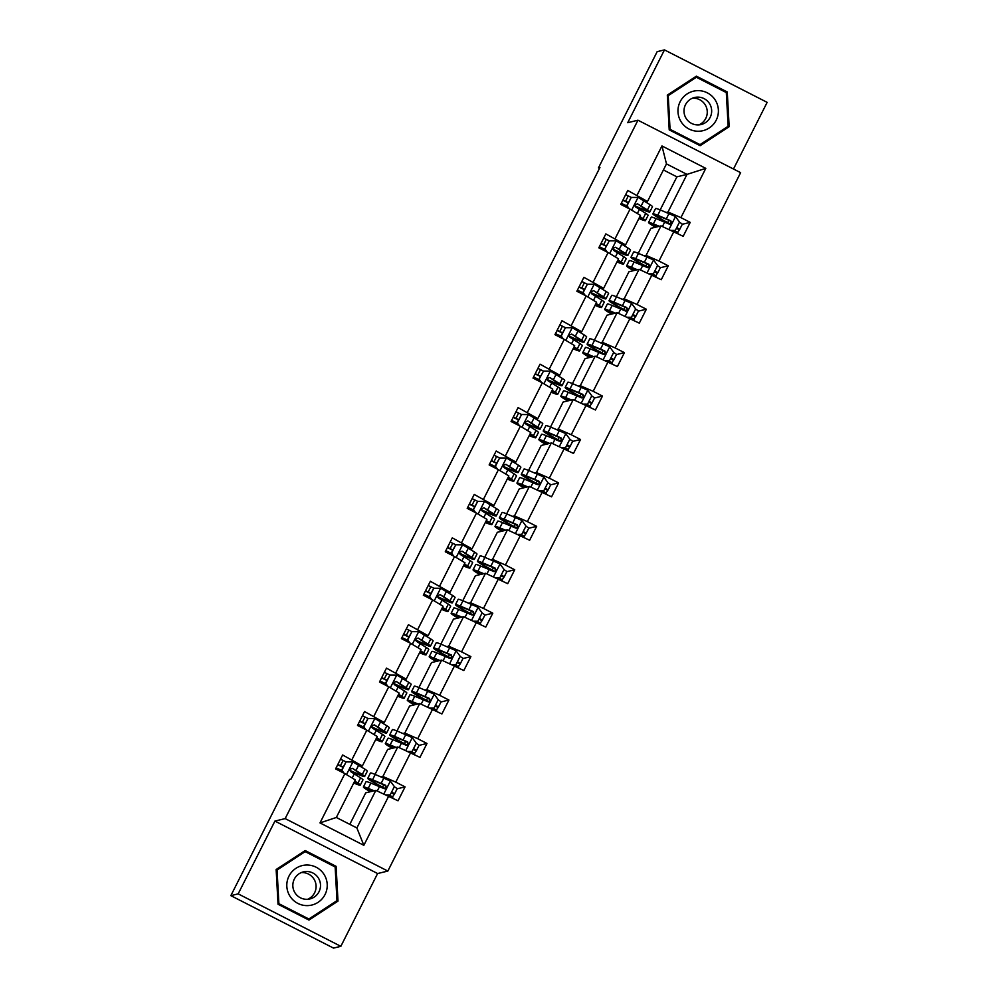 <?xml version="1.0" encoding="UTF-8"?>
<svg xmlns="http://www.w3.org/2000/svg" width="998" height="998" viewBox="0 0 998 998"><rect width="100%" height="100%" fill="white"/><g stroke="black" fill="none" stroke-linecap="round" stroke-linejoin="round"><path stroke-width="1.5" d="M733.48 169.024L767.15 102.357L664.481 49.9L657.158 51.671L598.463 167.889L599.486 168.4M387.848 871.067L740.628 172.666L637.959 120.209L285.166 818.597L387.848 871.067L377.606 873.537L274.924 821.08L238.16 893.871L340.842 946.329L377.606 873.537M340.842 946.329L333.519 948.1L230.85 895.643L238.16 893.871M666.34 212.374L668.024 211.975L687.011 174.388L705.798 168.363L680.91 217.626L690.204 222.379L682.295 224.288A11.402 0.711 26.8 0 0 679.438 222.255M660.189 209.879L676.881 176.846L687.011 174.388L666.477 163.897L647.49 201.484L645.806 201.883M668.024 211.975L680.91 217.626M644.396 255.8L646.093 255.388L661 225.885L683.181 236.301L690.204 222.379M673.887 231.548L658.979 261.052L668.273 265.805L660.352 267.714A11.402 0.711 26.8 0 0 657.507 265.68M622.465 299.225L624.162 298.814L639.069 269.31L661.25 279.714L668.273 265.805M651.944 274.974L637.048 304.477L646.342 309.23L638.421 311.139A11.402 0.711 26.8 0 0 635.576 309.093M600.534 342.651L602.231 342.239L617.126 312.736L639.306 323.14L646.342 309.23M630.012 318.387L615.105 347.903L624.411 352.643L616.49 354.564A11.402 0.711 26.8 0 0 613.633 352.519M578.603 386.076L580.287 385.665L595.195 356.161L617.375 366.565L624.411 352.643M608.081 361.812L593.174 391.316L602.468 396.069L594.546 397.99M556.659 429.502L558.356 429.09L573.264 399.587L595.444 409.991L602.468 396.069M586.15 405.238L571.243 434.741L580.537 439.494L572.615 441.415M534.728 472.915L536.425 472.516L551.32 443L573.501 453.416L580.537 439.494M564.207 448.663L549.312 478.167L558.606 482.92L550.684 484.828A11.402 0.711 26.8 0 0 547.827 482.795M512.797 516.34L514.481 515.929L529.389 486.425L551.57 496.829L558.606 482.92M542.276 492.089L527.368 521.592L536.662 526.345L528.753 528.254A11.402 0.711 26.8 0 0 525.896 526.208M490.854 559.766L492.55 559.354L507.458 529.851L529.639 540.255L536.662 526.345M520.345 535.514L505.437 565.018L514.731 569.758L506.809 571.679A11.402 0.711 26.8 0 0 503.965 569.633M468.923 603.191L470.619 602.78L485.527 573.276L507.708 583.68L514.731 569.758M498.401 578.927L483.506 608.443L492.8 613.184L484.878 615.105A11.402 0.711 26.8 0 0 482.034 613.059M446.992 646.617L448.688 646.205L463.583 616.702L485.764 627.106L492.8 613.184M476.47 622.353L461.563 651.856L470.869 656.609L462.947 658.53M425.061 690.042L426.745 689.63L441.652 660.115L463.833 670.531L470.869 656.609M454.539 665.778L439.631 695.282L448.925 700.035L441.004 701.956M403.117 733.455L404.814 733.043L419.721 703.54L441.902 713.957L448.925 700.035M432.608 709.204L417.7 738.707L426.994 743.46L419.073 745.369M381.186 776.881L382.883 776.469L397.778 746.966L419.958 757.37L426.994 743.46M410.665 752.629L395.769 782.133L405.063 786.886L397.142 788.794A11.402 0.711 26.8 0 0 394.285 786.748M388.733 796.042L363.846 845.318L319.996 822.913L344.884 773.65L355.313 779.9L336.326 817.474L356.872 827.966L375.847 790.391L398.027 800.795L405.063 786.886M351.92 759.728L366.827 730.224L377.244 736.474L362.349 765.977L342.626 754.975L335.59 768.897L344.884 773.65M373.851 716.302L388.758 686.799L399.188 693.049L384.28 722.552L364.557 711.549L357.521 725.471L366.827 730.224M395.782 672.877L410.689 643.373L421.119 649.623L406.211 679.139L386.488 668.136L379.465 682.046L388.758 686.799M417.725 629.464L432.621 599.948L443.05 606.21L428.142 635.714L408.431 624.711L401.396 638.62L410.689 643.373M439.656 586.038L454.564 556.535L464.993 562.785L450.086 592.288L430.363 581.285L423.327 595.207L432.621 599.948M461.587 542.613L476.495 513.109L486.924 519.359L472.017 548.863L452.294 537.86L445.27 551.782L454.564 556.535M483.531 499.187L498.426 469.684L508.855 475.934L493.948 505.437L474.225 494.434L467.201 508.356L476.495 513.109M505.462 455.762L520.37 426.258L530.786 432.508L515.891 462.024L496.168 451.021L489.132 464.931L498.426 469.684M527.393 412.336L542.301 382.833L552.73 389.095L537.822 418.599L518.099 407.596L511.063 421.505L520.37 426.258M549.324 368.923L564.232 339.407L574.661 345.67L559.753 375.173L540.03 364.17L533.007 378.092L542.301 382.833M571.268 325.498L586.163 295.994L596.592 302.244L581.697 331.748L561.974 320.745L554.938 334.667L564.232 339.407M593.199 282.072L608.106 252.569L618.535 258.819L603.628 288.322L583.905 277.319L576.869 291.241L586.163 295.994M615.13 238.647L630.037 209.143L640.466 215.393L625.559 244.897L605.836 233.894L598.812 247.816L608.106 252.569M647.49 201.484L627.767 190.481L620.744 204.39L630.037 209.143M637.073 195.221L661.961 145.958L705.798 168.363M230.85 895.643L289.545 779.426L291.017 779.076L599.923 167.527L598.463 167.889M625.559 244.897L623.862 245.308M638.258 253.305L650.871 228.342L661 225.885M646.093 255.388L658.979 261.052M603.628 288.322L601.931 288.734M616.327 296.73L628.94 271.755L639.069 269.31M624.162 298.814L637.048 304.477M581.697 331.748L580 332.159M594.396 340.156L607.009 315.181L617.126 312.736M602.231 342.239L615.105 347.903M559.753 375.173L558.057 375.585M572.453 383.581L585.065 358.606L595.195 356.161M580.287 385.665L593.174 391.316M537.822 418.599L536.126 419.01M550.522 426.994L563.134 402.032L573.264 399.587M558.356 429.09L571.243 434.741M515.891 462.024L514.195 462.423M528.591 470.42L541.203 445.457L551.32 443M536.425 472.516L549.312 478.167M493.948 505.437L492.264 505.849M506.647 513.845L519.272 488.883L529.389 486.425M514.481 515.929L527.368 521.592M472.017 548.863L470.32 549.274M484.716 557.271L497.328 532.296L507.458 529.851M492.55 559.354L505.437 565.018M450.086 592.288L448.389 592.7M462.785 600.696L475.397 575.721L485.527 573.276M470.619 602.78L483.506 608.443M428.142 635.714L426.458 636.125M440.854 644.122L453.466 619.147L463.583 616.702M448.688 646.205L461.563 651.856M406.211 679.139L404.514 679.538M418.911 687.535L431.523 662.572L441.652 660.115M426.745 689.63L439.631 695.282M384.28 722.552L382.583 722.964M396.979 730.96L409.592 705.998L419.721 703.54M404.814 733.043L417.7 738.707M362.349 765.977L360.652 766.389M375.048 774.386L387.661 749.411L397.778 746.966M382.883 776.469L395.769 782.133M319.996 822.913L336.326 817.474M664.481 49.9L627.717 122.692L637.959 120.209M274.924 821.08L285.166 818.597M676.881 176.846L663.42 169.959M349.799 824.36L365.717 792.836L375.847 790.391M356.872 827.966L363.846 845.318M661.961 145.958L666.477 163.897M305.176 850.545L276.147 869.508L278.043 904.263L308.968 920.069L337.998 901.107L336.101 866.339L305.176 850.545M669.209 129.89L700.134 145.683L729.164 126.721L727.268 91.966L696.355 76.16L667.325 95.122L669.209 129.89M308.532 919.844L336.738 900.782M334.879 866.813L304.39 851.069M334.879 866.638L336.101 866.339M336.763 901.406L337.998 901.107M699.698 145.458L727.904 126.409M726.057 92.44L695.556 76.684M726.045 92.265L727.268 91.966M727.929 127.02L729.164 126.721M354.502 781.509L354.689 781.634A19.848 1.248 26.8 0 1 356.648 783.305A19.848 1.248 26.8 0 1 353.928 782.632M354.739 781.035L357.92 783.131A23.902 1.497 26.8 0 1 360.278 785.127A23.902 1.497 26.8 0 1 353.741 783.006M337.823 764.48A11.402 0.711 26.8 0 1 340.43 765.728L343.1 760.439L346.106 761.911L353.043 761.961L364.956 769.209A23.902 1.497 26.8 0 1 367.314 771.217L364.632 776.506A23.902 1.497 -153.2 0 0 362.274 774.498L352.419 768.323L349.861 769.321L350.523 771.529L360.59 777.841A23.902 1.497 26.8 0 1 362.948 779.837L360.278 785.127M343.1 760.439A11.402 0.711 -153.2 0 0 340.493 759.191M343.337 772.851L341.491 770.356L346.094 761.911L341.877 770.256L344.061 773.225M343.038 767.3L337.686 764.755M341.566 770.456L338.746 769.071A11.402 0.711 -153.2 0 0 336.139 767.824M340.43 765.728L343.15 767.063M349.849 770.606A23.902 1.497 -153.2 0 0 364.632 776.506M352.419 768.323L359.055 773.001A19.848 1.248 26.8 0 1 361.014 774.673A19.848 1.248 26.8 0 1 349.762 770.269M391.615 792.038A11.402 0.711 26.8 0 1 394.484 794.059A11.402 0.711 26.8 0 1 394.435 794.096L392.439 796.99M386.126 794.907L390.156 794.932L394.372 786.586L390.23 780.96L375.236 774.46A23.902 1.497 -153.2 0 0 370.42 773.051L367.751 778.34A23.902 1.497 -153.2 0 0 381.236 786.723L384.929 788.694M374.15 790.803L368.212 788.383A23.902 1.497 -153.2 0 0 363.397 786.973A23.902 1.497 -153.2 0 0 370.308 791.726M373.464 790.965L371.019 789.979A19.848 1.248 -153.2 0 0 367.014 788.807A19.848 1.248 -153.2 0 0 370.807 791.614M390.156 794.932L386.338 794.994M363.397 786.973L366.066 781.684A23.902 1.497 26.8 0 1 370.882 783.093L384.367 788.719L386.376 787.522L385.677 785.326L372.566 779.75A23.902 1.497 -153.2 0 0 367.751 778.34M383.768 784.752L382.571 787.135A19.848 1.248 26.8 0 1 371.381 780.174A19.848 1.248 26.8 0 1 375.373 781.347L385.028 785.301L385.989 787.647M392.738 797.439A11.402 0.711 -153.2 0 0 392.788 797.402A11.402 0.711 -153.2 0 0 389.307 795.019M382.571 787.135L385.216 788.545M376.433 738.083L376.633 738.208A19.848 1.248 26.8 0 1 378.591 739.88A19.848 1.248 26.8 0 1 375.872 739.206M376.67 737.622L379.851 739.705A23.902 1.497 26.8 0 1 382.209 741.714A23.902 1.497 26.8 0 1 375.685 739.58M359.754 721.055A11.402 0.711 26.8 0 1 362.361 722.303L365.031 717.013L368.037 718.485L374.986 718.535L386.887 725.783A23.902 1.497 26.8 0 1 389.245 727.792L386.575 733.081A23.902 1.497 -153.2 0 0 384.218 731.072L374.35 724.897L371.805 725.895L372.454 728.103L382.521 734.416A23.902 1.497 26.8 0 1 384.879 736.424L382.209 741.714M365.031 717.013A11.402 0.711 -153.2 0 0 362.424 715.766M365.268 729.426L363.422 726.931L368.025 718.485L363.808 726.843L365.992 729.8M364.969 723.874L359.617 721.329M363.497 727.031L360.677 725.646A11.402 0.711 -153.2 0 0 358.07 724.398M362.361 722.303L365.093 723.637M371.78 727.193A23.902 1.497 -153.2 0 0 386.575 733.081M374.35 724.897L380.986 729.588A19.848 1.248 26.8 0 1 382.945 731.247A19.848 1.248 26.8 0 1 371.693 726.843M398.364 694.658L398.564 694.783A19.848 1.248 26.8 0 1 400.522 696.454A19.848 1.248 26.8 0 1 397.803 695.781M398.601 694.196L401.795 696.28A23.902 1.497 26.8 0 1 404.153 698.288A23.902 1.497 26.8 0 1 397.616 696.155M381.685 677.642A11.402 0.711 26.8 0 1 384.292 678.877L386.974 673.6L389.969 675.06L396.917 675.11L408.818 682.358A23.902 1.497 26.8 0 1 411.176 684.366L408.506 689.655A23.902 1.497 -153.2 0 0 406.149 687.647L396.293 681.472L393.736 682.47L394.385 684.678L404.464 690.99A23.902 1.497 26.8 0 1 406.822 692.999L404.153 698.288M386.974 673.6A11.402 0.711 -153.2 0 0 384.367 672.353M387.212 686.013L385.365 683.505L389.956 675.06L385.739 683.418L387.923 686.375M386.912 680.449L381.548 677.916M385.44 683.605L382.608 682.22A11.402 0.711 -153.2 0 0 380.001 680.973M384.292 678.877L387.024 680.212M393.711 683.767A23.902 1.497 -153.2 0 0 408.506 689.655M396.293 681.472L402.918 686.162A19.848 1.248 26.8 0 1 404.876 687.822A19.848 1.248 26.8 0 1 393.636 683.418M413.559 748.612A11.402 0.711 26.8 0 1 416.416 750.633A11.402 0.711 26.8 0 1 416.366 750.671L414.37 753.565M408.057 751.482L412.099 751.506L416.316 743.161L412.162 737.534L397.167 731.035A23.902 1.497 -153.2 0 0 392.364 729.625L389.682 734.915A23.902 1.497 -153.2 0 0 403.167 743.31L406.86 745.269M416.228 743.335A11.402 0.711 26.8 0 1 419.085 745.344L416.416 750.633M396.094 747.377L390.143 744.957A23.902 1.497 -153.2 0 0 385.328 743.547A23.902 1.497 -153.2 0 0 392.239 748.313M395.395 747.539L392.95 746.554A19.848 1.248 -153.2 0 0 388.958 745.381A19.848 1.248 -153.2 0 0 392.738 748.188M412.099 751.506L408.269 751.569M385.328 743.547L387.997 738.258A23.902 1.497 26.8 0 1 392.813 739.668L406.298 745.294L408.319 744.109L407.608 741.901L394.497 736.324A23.902 1.497 -153.2 0 0 389.682 734.915M405.699 741.339L404.502 743.71A19.848 1.248 26.8 0 1 393.312 736.749A19.848 1.248 26.8 0 1 397.304 737.921L406.959 741.876L407.92 744.221M414.681 754.014A11.402 0.711 -153.2 0 0 414.731 753.977A11.402 0.711 -153.2 0 0 411.238 751.594M404.502 743.71L407.159 745.132M435.49 705.199A11.402 0.711 26.8 0 1 438.347 707.22A11.402 0.711 26.8 0 1 438.297 707.245L436.301 710.139M429.988 708.056L434.03 708.081L438.247 699.735L434.105 694.109L419.11 687.622A23.902 1.497 -153.2 0 0 414.295 686.2L411.625 691.489A23.902 1.497 -153.2 0 0 425.098 699.885L428.791 701.856M438.159 699.91A11.402 0.711 26.8 0 1 441.016 701.931L438.347 707.22M418.025 703.952L412.074 701.532A23.902 1.497 -153.2 0 0 407.259 700.122A23.902 1.497 -153.2 0 0 414.17 704.887M417.326 704.126L414.881 703.128A19.848 1.248 -153.2 0 0 410.889 701.956A19.848 1.248 -153.2 0 0 414.681 704.763M434.03 708.081L430.213 708.156M407.259 700.122L409.929 694.833A23.902 1.497 26.8 0 1 414.744 696.242L428.229 701.868L430.25 700.683L429.539 698.475L416.44 692.911A23.902 1.497 -153.2 0 0 411.625 691.489M427.643 697.914L426.433 700.284A19.848 1.248 26.8 0 1 415.243 693.323A19.848 1.248 26.8 0 1 419.247 694.496L428.891 698.45L429.851 700.808M436.613 710.588A11.402 0.711 -153.2 0 0 436.662 710.551A11.402 0.711 -153.2 0 0 433.169 708.168M426.433 700.284L429.09 701.706M290.081 896.379A20.309 20.209 76.4 0 0 318.063 902.342A20.309 20.209 76.4 0 0 323.951 874.26A20.309 20.209 76.4 0 0 295.969 868.297A20.309 20.209 76.4 0 0 290.081 896.379M295.071 892.973A13.91 13.835 76.4 0 0 309.941 898.924A13.91 13.835 76.4 0 0 318.262 877.828A13.91 13.835 76.4 0 0 303.404 871.89A13.91 13.835 76.4 0 0 295.071 892.973M301.246 872.601A13.91 13.835 -103.6 0 1 307.696 899.273M276.184 870.094L305.176 851.643L335.141 866.95L336.975 900.633L308.844 918.996L307.683 919.283L278.043 904.138M308.844 918.996L278.891 903.689L277.057 870.006L305.176 851.643M278.03 903.901L278.891 903.689M276.197 870.219L277.057 870.006M681.247 122.005A20.309 20.209 76.4 0 0 709.229 127.969A20.309 20.209 76.4 0 0 715.117 99.875A20.309 20.209 76.4 0 0 687.135 93.912A20.309 20.209 76.4 0 0 681.247 122.005M686.25 118.6A13.91 13.835 76.4 0 0 701.107 124.538A13.91 13.835 76.4 0 0 709.428 103.455A13.91 13.835 76.4 0 0 694.571 97.505A13.91 13.835 76.4 0 0 686.25 118.6M692.412 98.216A13.91 13.835 -103.6 0 1 698.862 124.887M667.35 95.721L696.355 77.258L726.307 92.565L728.141 126.247L700.022 144.623L698.85 144.897L669.209 129.752M700.022 144.623L670.057 129.316L668.223 95.633L696.355 77.258M669.196 129.515L670.057 129.316M667.363 95.845L668.223 95.633M420.308 651.232L420.495 651.37A19.848 1.248 26.8 0 1 422.453 653.029A19.848 1.248 26.8 0 1 419.734 652.355M420.545 650.771L423.726 652.854A23.902 1.497 26.8 0 1 426.084 654.863A23.902 1.497 26.8 0 1 419.547 652.729M403.629 634.217A11.402 0.711 26.8 0 1 406.236 635.464L408.906 630.175L411.912 631.634L418.848 631.697L430.749 638.932A23.902 1.497 26.8 0 1 433.107 640.941L430.437 646.23A23.902 1.497 -153.2 0 0 428.08 644.221L418.224 638.059L415.667 639.044L416.328 641.252L426.396 647.565A23.902 1.497 26.8 0 1 428.753 649.573L426.084 654.863M408.906 630.175A11.402 0.711 -153.2 0 0 406.298 628.927M409.143 642.587L407.296 640.08L411.9 631.634L407.683 639.992L409.866 642.949M408.843 637.023L403.491 634.491M407.371 640.18L404.552 638.795A11.402 0.711 -153.2 0 0 401.932 637.547M406.236 635.464L408.955 636.799M415.655 640.342A23.902 1.497 -153.2 0 0 430.437 646.23M418.224 638.059L424.861 642.737A19.848 1.248 26.8 0 1 426.82 644.396A19.848 1.248 26.8 0 1 415.567 639.992M457.421 661.774A11.402 0.711 26.8 0 1 460.278 663.795A11.402 0.711 26.8 0 1 460.228 663.82L458.244 666.714M451.919 664.631L455.961 664.656L460.178 656.31L456.036 650.696L441.041 644.197A23.902 1.497 -153.2 0 0 436.226 642.787L433.556 648.076A23.902 1.497 -153.2 0 0 447.042 656.459L450.722 658.43M460.09 656.484A11.402 0.711 26.8 0 1 462.96 658.505L460.278 663.795M439.956 660.526L434.018 658.106A23.902 1.497 -153.2 0 0 429.202 656.696A23.902 1.497 -153.2 0 0 436.114 661.462M439.27 660.701L436.825 659.703A19.848 1.248 -153.2 0 0 432.82 658.53A19.848 1.248 -153.2 0 0 436.613 661.337M455.961 664.656L452.144 664.73M429.202 656.696L431.872 651.407A23.902 1.497 26.8 0 1 436.687 652.829L449.562 658.268L452.181 657.258L451.246 654.925L438.371 649.486A23.902 1.497 -153.2 0 0 433.556 648.076M449.574 654.488L448.376 656.859A19.848 1.248 26.8 0 1 437.186 649.898A19.848 1.248 26.8 0 1 441.178 651.07L450.822 655.025L451.782 657.383M458.544 667.163A11.402 0.711 -153.2 0 0 458.593 667.138A11.402 0.711 -153.2 0 0 455.113 664.755M448.376 656.859L451.021 658.281M442.239 607.819L442.438 607.944A19.848 1.248 26.8 0 1 444.397 609.603A19.848 1.248 26.8 0 1 441.677 608.942M442.476 607.345L445.657 609.429A23.902 1.497 26.8 0 1 448.015 611.437A23.902 1.497 26.8 0 1 441.49 609.304M425.56 590.791A11.402 0.711 26.8 0 1 428.167 592.039L430.837 586.749L433.843 588.221L440.792 588.271L452.693 595.519A23.902 1.497 26.8 0 1 455.051 597.515L452.381 602.804A23.902 1.497 -153.2 0 0 450.023 600.808L440.155 594.633L437.611 595.619L438.259 597.839L448.327 604.139A23.902 1.497 26.8 0 1 450.684 606.148L448.015 611.437M430.837 586.749A11.402 0.711 -153.2 0 0 428.229 585.502M431.074 599.162L429.227 596.654L433.831 588.221L429.614 596.567L431.797 599.524M430.774 593.598L425.422 591.066M429.302 596.754L426.483 595.382A11.402 0.711 -153.2 0 0 423.876 594.134M428.167 592.039L430.899 593.373M437.586 596.916A23.902 1.497 -153.2 0 0 452.381 602.804M440.155 594.633L446.792 599.311A19.848 1.248 26.8 0 1 448.751 600.983A19.848 1.248 26.8 0 1 437.498 596.579M479.352 618.348A11.402 0.711 26.8 0 1 482.221 620.369A11.402 0.711 26.8 0 1 482.171 620.407L480.175 623.288M473.863 621.205L477.892 621.243L482.121 612.884L477.967 607.271L462.972 600.771A23.902 1.497 -153.2 0 0 458.157 599.361L455.487 604.651A23.902 1.497 -153.2 0 0 468.973 613.034L472.665 615.005M461.899 617.113L455.949 614.693A23.902 1.497 -153.2 0 0 451.133 613.271A23.902 1.497 -153.2 0 0 458.045 618.036M461.201 617.275L458.756 616.277A19.848 1.248 -153.2 0 0 454.764 615.105A19.848 1.248 -153.2 0 0 458.544 617.912M477.892 621.243L474.075 621.305M451.133 613.271L453.803 607.994A23.902 1.497 26.8 0 1 458.618 609.404L472.104 615.03L474.112 613.832L473.177 611.5L460.303 606.06A23.902 1.497 -153.2 0 0 455.487 604.651M471.505 611.063L470.308 613.446A19.848 1.248 26.8 0 1 459.117 606.485A19.848 1.248 26.8 0 1 463.109 607.657L472.765 611.599L473.726 613.957M480.475 623.738A11.402 0.711 -153.2 0 0 480.537 623.713A11.402 0.711 -153.2 0 0 477.044 621.33M470.308 613.446L472.952 614.855M464.17 564.394L464.369 564.519A19.848 1.248 26.8 0 1 466.328 566.178A19.848 1.248 26.8 0 1 463.608 565.517M464.407 563.92L467.588 566.003A23.902 1.497 26.8 0 1 469.946 568.012A23.902 1.497 26.8 0 1 463.421 565.891M447.491 547.366A11.402 0.711 26.8 0 1 450.098 548.613L452.768 543.324L455.774 544.796L462.723 544.846L474.624 552.094A23.902 1.497 26.8 0 1 476.982 554.102L474.312 559.391A23.902 1.497 -153.2 0 0 471.954 557.383L462.099 551.208L459.542 552.193L460.19 554.414L470.27 560.726A23.902 1.497 26.8 0 1 472.628 562.722L469.946 568.012M452.768 543.324A11.402 0.711 -153.2 0 0 450.16 542.076M453.005 555.736L451.171 553.241L455.762 544.796L451.545 553.141L453.728 556.111M452.705 550.185L447.354 547.64M451.233 553.341L448.414 551.956A11.402 0.711 -153.2 0 0 445.807 550.709M450.098 548.613L452.83 549.948M459.517 553.491A23.902 1.497 -153.2 0 0 474.312 559.391M462.099 551.208L468.723 555.886A19.848 1.248 26.8 0 1 470.682 557.558A19.848 1.248 26.8 0 1 459.442 553.154M501.295 574.923A11.402 0.711 26.8 0 1 504.152 576.944A11.402 0.711 26.8 0 1 504.102 576.981L502.106 579.863M495.794 577.78L499.836 577.817L504.052 569.459L499.911 563.845L484.916 557.346A23.902 1.497 -153.2 0 0 480.1 555.936L477.431 561.225A23.902 1.497 -153.2 0 0 490.904 569.609L494.596 571.58M483.83 573.688L477.88 571.268A23.902 1.497 -153.2 0 0 473.064 569.858A23.902 1.497 -153.2 0 0 479.976 574.611M483.132 573.85L480.687 572.852A19.848 1.248 -153.2 0 0 476.695 571.679A19.848 1.248 -153.2 0 0 480.475 574.499M499.836 577.817L496.018 577.879M473.064 569.858L475.734 564.569A23.902 1.497 26.8 0 1 480.549 565.978L494.035 571.605L496.056 570.407L495.12 568.074L482.246 562.635A23.902 1.497 -153.2 0 0 477.431 561.225M493.436 567.637L492.239 570.02A19.848 1.248 26.8 0 1 481.048 563.059A19.848 1.248 26.8 0 1 485.053 564.232L494.696 568.186L495.657 570.532M502.418 580.325A11.402 0.711 -153.2 0 0 502.468 580.287A11.402 0.711 -153.2 0 0 498.975 577.904M492.239 570.02L494.896 571.43M486.113 520.968L486.3 521.093A19.848 1.248 26.8 0 1 488.259 522.765A19.848 1.248 26.8 0 1 485.539 522.091M486.35 520.494L489.531 522.59A23.902 1.497 26.8 0 1 491.889 524.586A23.902 1.497 26.8 0 1 485.352 522.465M469.434 503.94A11.402 0.711 26.8 0 1 472.042 505.188L474.711 499.898L477.705 501.37L484.654 501.42L496.555 508.668A23.902 1.497 26.8 0 1 498.913 510.677L496.243 515.966A23.902 1.497 -153.2 0 0 493.885 513.958L484.03 507.782L481.473 508.78L482.134 510.988L492.201 517.301A23.902 1.497 26.8 0 1 494.559 519.297L491.889 524.586M474.711 499.898A11.402 0.711 -153.2 0 0 472.104 498.651M474.948 512.311L473.102 509.816L477.705 501.37L473.476 509.716L475.659 512.685M474.649 506.759L469.285 504.215M473.177 509.916L470.345 508.531A11.402 0.711 -153.2 0 0 467.738 507.283M472.042 505.188L474.761 506.522M481.46 510.065A23.902 1.497 -153.2 0 0 496.243 515.966M484.03 507.782L490.667 512.461A19.848 1.248 26.8 0 1 492.613 514.132A19.848 1.248 26.8 0 1 481.373 509.729M523.226 531.497A11.402 0.711 26.8 0 1 526.083 533.518A11.402 0.711 26.8 0 1 526.033 533.556L524.037 536.45M517.725 534.367L521.767 534.392L525.983 526.046L521.842 520.42L506.847 513.92A23.902 1.497 -153.2 0 0 502.031 512.51L499.362 517.8A23.902 1.497 -153.2 0 0 512.835 526.183L516.527 528.154M505.761 530.262L499.811 527.842A23.902 1.497 -153.2 0 0 494.996 526.433A23.902 1.497 -153.2 0 0 501.907 531.198M505.075 530.425L502.618 529.439A19.848 1.248 -153.2 0 0 498.626 528.266A19.848 1.248 -153.2 0 0 502.418 531.073M521.767 534.392L517.95 534.454M494.996 526.433L497.678 521.143A23.902 1.497 26.8 0 1 502.493 522.553L515.966 528.179L517.987 526.994L517.276 524.786L504.177 519.21A23.902 1.497 -153.2 0 0 499.362 517.8M515.38 524.224L514.17 526.595A19.848 1.248 26.8 0 1 502.992 519.634A19.848 1.248 26.8 0 1 506.984 520.806L516.627 524.761L517.588 527.106M524.349 536.899A11.402 0.711 -153.2 0 0 524.399 536.862A11.402 0.711 -153.2 0 0 520.906 534.479M514.17 526.595L516.827 528.004M508.044 477.543L508.231 477.668A19.848 1.248 26.8 0 1 510.19 479.339A19.848 1.248 26.8 0 1 507.471 478.666M508.281 477.081L511.463 479.165A23.902 1.497 26.8 0 1 513.82 481.173A23.902 1.497 26.8 0 1 507.283 479.04M491.365 460.515A11.402 0.711 26.8 0 1 493.973 461.762L496.642 456.473L499.649 457.945L506.585 457.995L518.498 465.243A23.902 1.497 26.8 0 1 520.856 467.251L518.174 472.541A23.902 1.497 -153.2 0 0 515.816 470.532L505.961 464.357L503.404 465.355L504.065 467.563L514.132 473.875A23.902 1.497 26.8 0 1 516.49 475.884L513.82 481.173M496.642 456.473A11.402 0.711 -153.2 0 0 494.035 455.225M496.879 468.885L495.033 466.39L499.636 457.945L495.42 466.303L497.603 469.26M496.58 463.334L491.228 460.802M495.108 466.49L492.288 465.105A11.402 0.711 -153.2 0 0 489.681 463.858M493.973 461.762L496.692 463.097M503.391 466.652A23.902 1.497 -153.2 0 0 518.174 472.541M505.961 464.357L512.598 469.048A19.848 1.248 26.8 0 1 514.556 470.707A19.848 1.248 26.8 0 1 503.304 466.303M545.158 488.084A11.402 0.711 26.8 0 1 548.027 490.093A11.402 0.711 26.8 0 1 547.977 490.13L545.981 493.024M539.669 490.941L543.698 490.966L547.914 482.62L543.773 476.994L528.778 470.507A23.902 1.497 -153.2 0 0 523.962 469.085L521.293 474.374A23.902 1.497 -153.2 0 0 534.778 482.77L538.471 484.741M527.692 486.837L521.754 484.417A23.902 1.497 -153.2 0 0 516.939 483.007A23.902 1.497 -153.2 0 0 523.85 487.773M527.006 486.999L524.561 486.014A19.848 1.248 -153.2 0 0 520.557 484.841A19.848 1.248 -153.2 0 0 524.349 487.648M543.698 490.966L539.881 491.028M516.939 483.007L519.609 477.718A23.902 1.497 26.8 0 1 524.424 479.127L537.298 484.579L539.918 483.568L539.219 481.36L526.108 475.784A23.902 1.497 -153.2 0 0 521.293 474.374M537.311 480.799L536.113 483.169A19.848 1.248 26.8 0 1 524.923 476.208A19.848 1.248 26.8 0 1 528.915 477.381L538.571 481.335L539.531 483.681M546.28 493.474A11.402 0.711 -153.2 0 0 546.33 493.436A11.402 0.711 -153.2 0 0 542.85 491.053M536.113 483.169L538.758 484.591M529.975 434.118L530.175 434.255A19.848 1.248 26.8 0 1 532.134 435.914A19.848 1.248 26.8 0 1 529.414 435.24M530.212 433.656L533.394 435.739A23.902 1.497 26.8 0 1 535.751 437.748A23.902 1.497 26.8 0 1 529.227 435.615M513.296 417.102A11.402 0.711 26.8 0 1 515.904 418.349L518.573 413.06L521.58 414.519L528.528 414.582L540.429 421.817A23.902 1.497 26.8 0 1 542.787 423.826L540.118 429.115A23.902 1.497 -153.2 0 0 537.76 427.107L527.892 420.931L525.347 421.929L525.996 424.138L536.063 430.45A23.902 1.497 26.8 0 1 538.421 432.458L535.751 437.748M518.573 413.06A11.402 0.711 -153.2 0 0 515.966 411.812M518.81 425.472L516.964 422.965L521.567 414.519L517.351 422.878L519.534 425.834M518.511 419.909L513.159 417.376M517.039 423.065L514.22 421.68A11.402 0.711 -153.2 0 0 511.612 420.432M515.904 418.349L518.636 419.671M525.322 423.227A23.902 1.497 -153.2 0 0 540.118 429.115M527.892 420.931L534.529 425.622A19.848 1.248 26.8 0 1 536.487 427.281A19.848 1.248 26.8 0 1 525.235 422.878M567.101 444.659A11.402 0.711 26.8 0 1 569.958 446.68A11.402 0.711 26.8 0 1 569.908 446.705L567.912 449.599M561.6 447.516L565.641 447.541L569.858 439.195L565.704 433.581L550.721 427.082A23.902 1.497 -153.2 0 0 545.906 425.672L543.224 430.961A23.902 1.497 -153.2 0 0 556.709 439.345L560.402 441.316M569.771 439.37A11.402 0.711 26.8 0 1 572.627 441.39L569.958 446.68M549.636 443.411L543.685 440.991A23.902 1.497 -153.2 0 0 538.87 439.582A23.902 1.497 -153.2 0 0 545.781 444.347M548.937 443.586L546.492 442.588A19.848 1.248 -153.2 0 0 542.5 441.415A19.848 1.248 -153.2 0 0 546.28 444.222M565.641 447.541L561.812 447.615M538.87 439.582L541.54 434.292A23.902 1.497 26.8 0 1 546.355 435.702L559.229 441.153L561.862 440.143L561.15 437.935L548.039 432.371A23.902 1.497 -153.2 0 0 543.224 430.961M559.242 437.374L558.044 439.744A19.848 1.248 26.8 0 1 546.854 432.783A19.848 1.248 26.8 0 1 550.846 433.955L560.502 437.91L561.462 440.268M568.224 450.048A11.402 0.711 -153.2 0 0 568.274 450.011A11.402 0.711 -153.2 0 0 564.781 447.628M558.044 439.744L560.701 441.166M551.919 390.692L552.106 390.829A19.848 1.248 26.8 0 1 554.065 392.488A19.848 1.248 26.8 0 1 551.345 391.827M552.144 390.23L555.337 392.314A23.902 1.497 26.8 0 1 557.695 394.322A23.902 1.497 26.8 0 1 551.158 392.189M543.498 371.106L538.908 379.539L543.498 371.106L550.459 371.156L562.361 378.404A23.902 1.497 26.8 0 1 564.718 380.4L562.049 385.69A23.902 1.497 -153.2 0 0 559.691 383.681L549.836 377.518L547.278 378.504L547.927 380.725L558.007 387.024A23.902 1.497 26.8 0 1 560.365 389.033L557.695 394.322M543.511 371.106L540.517 369.634A11.402 0.711 -153.2 0 0 537.91 368.387M539.282 379.452L541.465 382.409M540.754 382.047L538.908 379.539M540.454 376.483L535.09 373.951M538.982 379.639L536.151 378.254A11.402 0.711 -153.2 0 0 533.543 377.019M535.227 373.676A11.402 0.711 26.8 0 1 537.835 374.924L540.567 376.258M547.253 379.801A23.902 1.497 -153.2 0 0 562.049 385.69M549.836 377.518L556.46 382.197A19.848 1.248 26.8 0 1 558.418 383.856A19.848 1.248 26.8 0 1 547.178 379.465M573.85 347.279L574.037 347.404A19.848 1.248 26.8 0 1 575.996 349.063A19.848 1.248 26.8 0 1 573.276 348.402M574.087 346.805L577.268 348.888A23.902 1.497 26.8 0 1 579.626 350.897A23.902 1.497 26.8 0 1 573.089 348.764M557.171 330.251A11.402 0.711 26.8 0 1 559.778 331.498L562.448 326.209L565.454 327.681L572.39 327.731L584.292 334.979A23.902 1.497 26.8 0 1 586.649 336.975L583.98 342.264A23.902 1.497 -153.2 0 0 581.622 340.268L571.767 334.093L569.209 335.079L569.87 337.299L579.938 343.599A23.902 1.497 26.8 0 1 582.296 345.607L579.626 350.897M562.448 326.209A11.402 0.711 -153.2 0 0 559.841 324.961M562.685 338.621L560.839 336.126L565.442 327.681L561.225 336.027L563.408 338.983M562.385 333.058L557.034 330.525M560.913 336.214L558.094 334.841A11.402 0.711 -153.2 0 0 555.474 333.594M559.778 331.498L562.498 332.833M569.197 336.376A23.902 1.497 -153.2 0 0 583.98 342.264M571.767 334.093L578.403 338.771A19.848 1.248 26.8 0 1 580.362 340.443A19.848 1.248 26.8 0 1 569.11 336.039M595.781 303.854L595.981 303.978A19.848 1.248 26.8 0 1 597.939 305.637A19.848 1.248 26.8 0 1 595.22 304.976M596.018 303.38L599.199 305.475A23.902 1.497 26.8 0 1 601.557 307.471A23.902 1.497 26.8 0 1 595.033 305.351M579.102 286.825A11.402 0.711 26.8 0 1 581.709 288.073L584.379 282.783L587.385 284.255L594.334 284.305L606.235 291.553A23.902 1.497 26.8 0 1 608.593 293.562L605.923 298.851A23.902 1.497 -153.2 0 0 603.565 296.843L593.698 290.668L591.153 291.653L591.802 293.874L601.869 300.186A23.902 1.497 26.8 0 1 604.227 302.182L601.557 307.471M584.379 282.783A11.402 0.711 -153.2 0 0 581.772 281.536M584.616 295.196L582.77 292.701L587.373 284.255L583.156 292.601L585.339 295.57M584.317 289.645L578.965 287.1M582.844 292.801L580.025 291.416A11.402 0.711 -153.2 0 0 577.418 290.168M581.709 288.073L584.441 289.408M591.128 292.95A23.902 1.497 -153.2 0 0 605.923 298.851M593.698 290.668L600.334 295.346A19.848 1.248 26.8 0 1 602.293 297.017A19.848 1.248 26.8 0 1 591.041 292.614M589.032 401.233A11.402 0.711 26.8 0 1 591.889 403.254A11.402 0.711 26.8 0 1 591.839 403.279L589.843 406.174M583.531 404.09L587.572 404.128L591.789 395.769L587.647 390.156L572.652 383.656A23.902 1.497 -153.2 0 0 567.837 382.246L565.167 387.536A23.902 1.497 -153.2 0 0 578.64 395.919L582.333 397.89M591.702 395.944A11.402 0.711 26.8 0 1 594.559 397.965L591.889 403.254M571.567 399.986L565.616 397.578A23.902 1.497 -153.2 0 0 560.801 396.156A23.902 1.497 -153.2 0 0 567.712 400.922M570.868 400.161L568.423 399.163A19.848 1.248 -153.2 0 0 564.431 397.99A19.848 1.248 -153.2 0 0 568.224 400.797M587.572 404.128L583.755 404.19M560.801 396.156L563.483 390.867A23.902 1.497 26.8 0 1 568.286 392.289L581.772 397.915L583.793 396.717L582.857 394.385L569.983 388.946A23.902 1.497 -153.2 0 0 565.167 387.536M581.185 393.948L579.975 396.331A19.848 1.248 26.8 0 1 568.785 389.37A19.848 1.248 26.8 0 1 572.79 390.53L582.433 394.484L583.393 396.842M590.155 406.623A11.402 0.711 -153.2 0 0 590.205 406.598A11.402 0.711 -153.2 0 0 586.712 404.215M579.975 396.331L582.632 397.74M610.963 357.808A11.402 0.711 26.8 0 1 613.832 359.829A11.402 0.711 26.8 0 1 613.77 359.866L611.786 362.748M605.462 360.665L609.504 360.702L613.72 352.344L609.578 346.73L594.583 340.231A23.902 1.497 -153.2 0 0 589.768 338.821L587.098 344.11A23.902 1.497 -153.2 0 0 600.584 352.494L604.264 354.465M593.498 356.573L587.56 354.153A23.902 1.497 -153.2 0 0 582.745 352.743A23.902 1.497 -153.2 0 0 589.656 357.496M592.812 356.735L590.367 355.737A19.848 1.248 -153.2 0 0 586.362 354.564A19.848 1.248 -153.2 0 0 590.155 357.384M609.504 360.702L605.686 360.765M582.745 352.743L585.414 347.454A23.902 1.497 26.8 0 1 590.23 348.863L603.715 354.49L605.724 353.292L604.788 350.959L591.914 345.52A23.902 1.497 -153.2 0 0 587.098 344.11M603.116 350.523L601.919 352.905A19.848 1.248 26.8 0 1 590.729 345.944A19.848 1.248 26.8 0 1 594.721 347.117L604.364 351.059L605.337 353.417M612.086 363.197A11.402 0.711 -153.2 0 0 612.136 363.172A11.402 0.711 -153.2 0 0 608.655 360.789M601.919 352.905L604.563 354.315M632.894 314.382A11.402 0.711 26.8 0 1 635.763 316.403A11.402 0.711 26.8 0 1 635.714 316.441L633.718 319.335M627.405 317.239L631.435 317.277L635.664 308.931L631.509 303.305L616.514 296.805A23.902 1.497 -153.2 0 0 611.699 295.396L609.029 300.685A23.902 1.497 -153.2 0 0 622.515 309.068L626.208 311.039M615.442 313.147L609.491 310.727A23.902 1.497 -153.2 0 0 604.676 309.318A23.902 1.497 -153.2 0 0 611.587 314.071M614.743 313.31L612.298 312.312A19.848 1.248 -153.2 0 0 608.306 311.151A19.848 1.248 -153.2 0 0 612.086 313.958M631.435 317.277L627.617 317.339M604.676 309.318L607.345 304.028A23.902 1.497 26.8 0 1 612.161 305.438L625.646 311.064L627.655 309.867L626.719 307.534L613.845 302.095A23.902 1.497 -153.2 0 0 609.029 300.685M625.047 307.097L623.85 309.48A19.848 1.248 26.8 0 1 612.66 302.519A19.848 1.248 26.8 0 1 616.652 303.691L626.307 307.646L627.268 309.991M634.017 319.784A11.402 0.711 -153.2 0 0 634.079 319.747A11.402 0.711 -153.2 0 0 630.586 317.364M623.85 309.48L626.495 310.889M617.712 260.428L617.912 260.553A19.848 1.248 26.8 0 1 619.87 262.224A19.848 1.248 26.8 0 1 617.151 261.551M617.949 259.967L621.13 262.05A23.902 1.497 26.8 0 1 623.488 264.046A23.902 1.497 26.8 0 1 616.964 261.925M609.304 240.83L604.713 249.275L609.304 240.83L616.265 240.88L628.166 248.128A23.902 1.497 26.8 0 1 630.524 250.136L627.854 255.426A23.902 1.497 -153.2 0 0 625.496 253.417L615.641 247.242L613.084 248.24L613.733 250.448L623.812 256.76A23.902 1.497 26.8 0 1 626.17 258.769L623.488 264.046M609.316 240.83L606.322 239.358A11.402 0.711 -153.2 0 0 603.703 238.11M605.087 249.176L607.271 252.145M606.547 251.77L604.713 249.275M606.248 246.219L600.896 243.674M604.788 249.375L601.956 247.991A11.402 0.711 -153.2 0 0 599.349 246.743M601.033 243.4A11.402 0.711 26.8 0 1 603.64 244.647L606.372 245.982M613.059 249.525A23.902 1.497 -153.2 0 0 627.854 255.426M615.641 247.242L622.265 251.933A19.848 1.248 26.8 0 1 624.224 253.592A19.848 1.248 26.8 0 1 612.984 249.188M654.838 270.957A11.402 0.711 26.8 0 1 657.694 272.978A11.402 0.711 26.8 0 1 657.645 273.015L655.649 275.91M649.336 273.826L653.378 273.851L657.595 265.505L653.453 259.879L638.458 253.38A23.902 1.497 -153.2 0 0 633.643 251.97L630.973 257.259A23.902 1.497 -153.2 0 0 644.446 265.655L648.139 267.614M637.373 269.722L631.422 267.302A23.902 1.497 -153.2 0 0 626.607 265.892A23.902 1.497 -153.2 0 0 633.518 270.658M636.674 269.884L634.229 268.899A19.848 1.248 -153.2 0 0 630.237 267.726A19.848 1.248 -153.2 0 0 634.017 270.533M653.378 273.851L649.561 273.914M626.607 265.892L629.276 260.603A23.902 1.497 26.8 0 1 634.092 262.012L647.577 267.639L649.598 266.454L648.887 264.245L635.788 258.669A23.902 1.497 -153.2 0 0 630.973 257.259M646.978 263.684L645.781 266.054A19.848 1.248 26.8 0 1 634.591 259.093A19.848 1.248 26.8 0 1 638.595 260.266L648.238 264.221L649.199 266.566M655.96 276.359A11.402 0.711 -153.2 0 0 656.01 276.321A11.402 0.711 -153.2 0 0 652.517 273.939M645.781 266.054L648.438 267.476M639.656 217.003L639.843 217.127A19.848 1.248 26.8 0 1 641.801 218.799A19.848 1.248 26.8 0 1 639.082 218.125M639.893 216.541L643.074 218.624A23.902 1.497 26.8 0 1 645.432 220.633A23.902 1.497 26.8 0 1 638.895 218.5M622.977 199.974A11.402 0.711 26.8 0 1 625.584 201.222L628.253 195.945L631.247 197.404L638.196 197.454L650.097 204.702A23.902 1.497 26.8 0 1 652.455 206.711L649.785 212A23.902 1.497 -153.2 0 0 647.428 209.992L637.572 203.817L635.015 204.815L635.676 207.023L645.743 213.335A23.902 1.497 26.8 0 1 648.101 215.343L645.432 220.633M628.253 195.945A11.402 0.711 -153.2 0 0 625.646 194.697M628.49 208.357L626.644 205.85L631.247 197.404L627.018 205.763L629.202 208.719M628.191 202.794L622.827 200.261M626.719 205.95L623.887 204.565A11.402 0.711 -153.2 0 0 621.28 203.318M625.584 201.222L628.303 202.557M635.002 206.112A23.902 1.497 -153.2 0 0 649.785 212M637.572 203.817L644.209 208.507A19.848 1.248 26.8 0 1 646.168 210.166A19.848 1.248 26.8 0 1 634.915 205.763M676.769 227.544A11.402 0.711 26.8 0 1 679.626 229.565A11.402 0.711 26.8 0 1 679.576 229.59L677.58 232.484M671.267 230.401L675.309 230.426L679.526 222.08L675.384 216.454L660.389 209.967A23.902 1.497 -153.2 0 0 655.574 208.545L652.904 213.834A23.902 1.497 -153.2 0 0 666.377 222.23L670.07 224.201M659.304 226.297L653.353 223.876A23.902 1.497 -153.2 0 0 648.55 222.467A23.902 1.497 -153.2 0 0 655.449 227.232M658.618 226.471L656.16 225.473A19.848 1.248 -153.2 0 0 652.168 224.301A19.848 1.248 -153.2 0 0 655.96 227.107M675.309 230.426L671.492 230.501M648.55 222.467L651.22 217.177A23.902 1.497 26.8 0 1 656.035 218.587L669.508 224.213L671.529 223.028L670.818 220.82L657.719 215.256A23.902 1.497 -153.2 0 0 652.904 213.834M668.922 220.259L667.712 222.629A19.848 1.248 26.8 0 1 656.534 215.668A19.848 1.248 26.8 0 1 660.526 216.84L670.169 220.795L671.13 223.14M677.891 232.933A11.402 0.711 -153.2 0 0 677.941 232.896A11.402 0.711 -153.2 0 0 674.448 230.513M667.712 222.629L670.369 224.051M352.868 761.961L346.481 774.61M360.59 777.841L357.92 783.131M338.16 770.207L338.746 769.071M364.956 769.209L362.274 774.498M354.352 773.749L352.182 778.028M358.706 765.117L356.036 770.406M391.228 792.811L393.948 794.208M383.868 793.909L390.33 781.097M372.566 779.75L375.236 774.46M368.212 788.383L370.882 783.093M381.199 783.268L383.868 777.978M377.281 791.015L379.514 786.599M374.811 718.535L368.424 731.185M382.521 734.416L379.851 739.705M360.103 726.794L360.677 725.646M386.887 725.783L384.218 731.072M376.283 730.324L374.125 734.603M380.637 721.691L377.968 726.981M396.742 675.11L390.355 687.759M404.464 690.99L401.795 696.28M382.034 683.368L382.608 682.22M408.818 682.358L406.149 687.647M398.214 686.898L396.056 691.177M402.581 678.266L399.911 683.555M413.16 749.398L415.892 750.783M405.799 750.484L412.274 737.684M394.497 736.324L397.167 731.035M390.143 744.957L392.813 739.668M403.13 739.842L405.812 734.553M399.212 747.602L401.446 743.186M435.091 705.973L437.823 707.357M427.73 707.058L434.205 694.259M416.44 692.911L419.11 687.622M412.074 701.532L414.744 696.242M425.073 696.417L427.743 691.127M421.156 704.176L423.389 699.76M418.673 631.697L412.286 644.334M426.396 647.565L423.726 652.854M403.965 639.943L404.552 638.795M430.749 638.932L428.08 644.221M420.158 643.473L417.987 647.752M424.512 634.853L421.842 640.142M457.034 662.547L459.754 663.944M449.674 663.645L456.136 650.833M438.371 649.486L441.041 644.197M434.018 658.106L436.687 652.829M447.004 652.991L449.674 647.702M443.087 660.751L445.32 656.335M440.617 588.271L434.23 600.908M448.327 604.139L445.657 609.429M425.909 596.517L426.483 595.382M452.693 595.519L450.023 600.808M442.089 600.048L439.931 604.326M446.443 591.427L443.773 596.717M478.965 619.122L481.697 620.519M471.605 620.22L478.079 607.408M460.303 606.06L462.972 600.771M455.949 614.693L458.618 609.404M468.935 609.566L471.617 604.277M465.018 617.325L467.251 612.909M462.548 544.846L456.161 557.483M470.27 560.726L467.588 566.003M447.84 553.092L448.414 551.956M474.624 552.094L471.954 557.383M464.02 556.635L461.862 560.913M468.386 548.002L465.704 553.291M500.896 575.696L503.628 577.094M493.536 576.794L500.01 563.982M482.246 562.635L484.916 557.346M477.88 571.268L480.549 565.978M490.879 566.153L493.548 560.864M486.962 573.9L489.182 569.484M484.479 501.42L478.092 514.07M492.201 517.301L489.531 522.59M469.771 509.666L470.345 508.531M496.555 508.668L493.885 513.958M485.951 513.209L483.793 517.488M490.317 504.576L487.648 509.866M522.84 532.271L525.559 533.668M515.479 533.369L521.942 520.557M504.177 519.21L506.847 513.92M499.811 527.842L502.493 522.553M512.81 522.727L515.479 517.438M508.893 530.487L511.126 526.071M506.41 457.995L500.023 470.644M514.132 473.875L511.463 479.165M491.702 466.253L492.288 465.105M518.498 465.243L515.816 470.532M507.895 469.784L505.736 474.062M512.248 461.151L509.579 466.44M544.771 488.858L547.503 490.243M537.411 489.943L543.885 477.144M526.108 475.784L528.778 470.507M521.754 484.417L524.424 479.127M534.741 479.302L537.411 474.013M530.824 487.061L533.057 482.645M528.354 414.569L521.966 427.219M536.063 430.45L533.394 435.739M513.646 422.828L514.22 421.68M540.429 421.817L537.76 427.107M529.826 426.358L527.668 430.637M534.179 417.725L531.51 423.015M566.702 445.432L569.434 446.83M559.342 446.53L565.816 433.718M548.039 432.371L550.721 427.082M543.685 440.991L546.355 435.702M556.684 435.876L559.354 430.587M552.755 443.636L554.988 439.22M550.285 371.156L543.898 383.793M558.007 387.024L555.337 392.314M535.577 379.402L536.151 378.254M537.835 374.924L540.517 369.634M562.361 378.404L559.691 383.681M551.757 382.933L549.599 387.212M556.123 374.312L553.453 379.602M572.216 327.731L565.829 340.368M579.938 343.599L577.268 348.888M557.508 335.977L558.094 334.841M584.292 334.979L581.622 340.268M573.7 339.52L571.53 343.786M578.054 330.887L575.384 336.176M594.159 284.305L587.772 296.955M601.869 300.186L599.199 305.475M579.451 292.551L580.025 291.416M606.235 291.553L603.565 296.843M595.631 296.094L593.473 300.373M599.985 287.461L597.315 292.751M588.633 402.007L591.365 403.404M581.273 403.105L587.747 390.293M569.983 388.946L572.652 383.656M565.616 397.578L568.286 392.289M578.615 392.451L581.285 387.162M574.698 400.21L576.931 395.794M610.576 358.581L613.296 359.979M603.216 359.679L609.678 346.867M591.914 345.52L594.583 340.231M587.56 354.153L590.23 348.863M600.547 349.026L603.216 343.749M596.629 356.785L598.862 352.369M632.507 315.156L635.239 316.553M625.147 316.254L631.622 303.442M613.845 302.095L616.514 296.805M609.491 310.727L612.161 305.438M622.478 305.613L625.16 300.323M618.56 313.36L620.793 308.943M616.09 240.88L609.703 253.529M623.812 256.76L621.13 262.05M601.382 249.138L601.956 247.991M603.64 244.647L606.322 239.358M628.166 248.128L625.496 253.417M617.562 252.669L615.404 256.948M621.929 244.036L619.247 249.325M654.439 271.743L657.171 273.128M647.078 272.828L653.553 260.029M635.788 258.669L638.458 253.38M631.422 267.302L634.092 262.012M644.421 262.187L647.091 256.898M640.504 269.947L642.724 265.53M638.021 197.454L631.634 210.104M645.743 213.335L643.074 218.624M623.313 205.713L623.887 204.565M650.097 204.702L647.428 209.992M639.493 209.243L637.335 213.522M643.86 200.61L641.19 205.9M676.382 228.317L679.102 229.702M669.022 229.403L675.484 216.603M657.719 215.256L660.389 209.967M653.353 223.876L656.035 218.587M666.352 218.762L669.022 213.472M662.435 226.521L664.668 222.105M394.484 794.059L397.154 788.769M482.221 620.369L484.891 615.08M504.152 576.944L506.822 571.654M526.083 533.518L528.753 528.229M548.027 490.093L550.696 484.816M613.832 359.829L616.502 354.539M635.763 316.403L638.433 311.114M657.694 272.978L660.364 267.689M679.626 229.565L682.308 224.276"/></g></svg>
